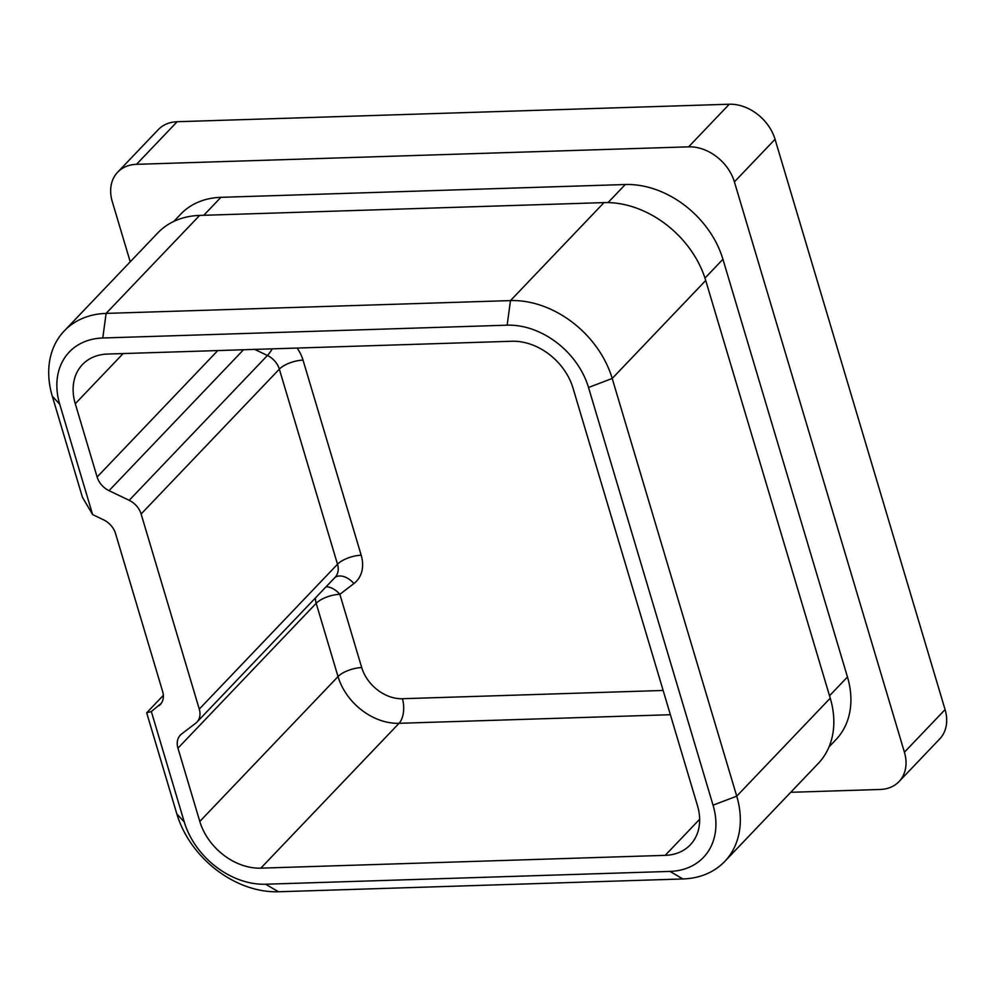 <?xml version="1.0" encoding="UTF-8"?>
<svg xmlns="http://www.w3.org/2000/svg" width="996" height="996" viewBox="0 0 996 996"><rect width="100%" height="100%" fill="white"/><g stroke="black" fill="none" stroke-linecap="round" stroke-linejoin="round"><path stroke-width="1.49" d="M243.522 349.745L109.037 490.667A18.189 13.869 43.7 0 1 97.122 477.009L75.273 403.729A54.581 41.595 43.7 0 1 82.444 364.573A54.581 41.595 43.7 0 1 107.568 354.053L511.944 341.255A54.581 41.595 43.7 0 1 572.974 387.967L697.486 805.677A54.581 41.595 43.7 0 1 690.315 844.832A54.581 41.595 43.7 0 1 665.203 855.352L260.828 868.151A54.581 41.595 43.7 0 1 199.798 821.439L177.948 748.17A18.189 13.869 43.7 0 1 180.351 735.11A18.189 13.869 43.7 0 1 181.583 734.002L195.652 723.258A18.189 13.869 -136.3 0 0 196.884 722.15A18.189 13.869 -136.3 0 0 199.275 709.102L141.121 513.998A18.189 13.869 -136.3 0 0 129.194 500.328L267.414 355.485L254.727 349.397M829.046 746.888L835.968 739.63A87.324 66.545 -136.3 0 0 847.459 676.981L722.934 259.271A87.324 66.545 -136.3 0 0 625.289 184.521L220.913 197.333A87.324 66.545 -136.3 0 0 180.724 214.152L173.802 221.423M177.151 121.724L136.502 164.328A40.936 31.2 -136.3 0 0 117.665 172.208L158.314 129.605A40.936 31.2 43.7 0 1 177.151 121.724L729.284 104.231A40.936 31.2 43.7 0 1 775.05 139.278L734.401 181.87L904.418 752.204L945.08 709.6A40.936 31.2 43.7 0 1 939.689 738.97L899.039 781.574A40.936 31.2 -136.3 0 0 904.418 752.204M734.401 181.87A40.936 31.2 -136.3 0 0 688.622 146.835L729.284 104.231M136.502 164.328L688.622 146.835M117.665 172.208A40.936 31.2 -136.3 0 0 112.274 201.578L130.227 261.799M899.039 781.574A40.936 31.2 -136.3 0 1 880.203 789.467L790.737 792.293M724.764 861.428L818.276 763.434A90.96 69.322 -136.3 0 0 830.241 698.184L705.716 280.474A90.96 69.322 -136.3 0 0 603.999 202.611L199.623 215.422A90.96 69.322 -136.3 0 0 157.766 232.952L64.254 330.933A90.96 69.322 43.7 0 1 106.111 313.404L510.487 300.593A90.96 69.322 43.7 0 1 612.204 378.468L736.729 796.165A90.96 69.322 43.7 0 1 724.764 861.428A90.96 69.322 43.7 0 1 682.907 878.958L278.531 891.769A90.96 69.322 43.7 0 1 176.827 813.906L146.686 712.8L151.342 711.555L161.302 703.301M151.342 711.555L184.248 821.924A72.77 55.465 -136.3 0 0 265.608 884.224L669.984 871.413A72.77 55.465 -136.3 0 0 713.049 805.179L588.524 387.481A72.77 55.465 -136.3 0 0 507.151 325.182L102.775 337.993A72.77 55.465 -136.3 0 0 59.723 404.227L92.628 514.596L82.431 497.29L52.302 396.196A90.96 69.322 43.7 0 1 64.254 330.933M92.628 514.596L103.609 519.862A18.189 13.869 43.7 0 1 115.536 533.532L162.647 691.535A18.189 13.869 43.7 0 1 160.244 704.583A18.189 13.869 43.7 0 1 159.011 705.691M163.332 695.357L146.686 712.8M109.037 490.667L129.194 500.328M775.05 139.278L945.08 709.6M326.128 586.719A18.189 11.691 -127.4 0 1 339.86 594.301L361.71 667.569A36.379 27.726 -136.3 0 0 402.396 698.719L663.149 690.465M75.273 403.729L123.143 353.568M97.122 477.009L217.775 350.567M199.798 821.439L338.03 676.583L316.18 603.315A18.189 13.869 43.7 0 1 315.483 597.874M297.094 348.052A36.379 27.726 43.7 0 1 303.033 360.129L361.187 555.233A36.379 27.726 43.7 0 1 353.929 583.556L339.86 594.301A18.189 7.059 163.4 0 0 316.18 603.315L177.948 748.17M199.275 709.102L337.507 564.246L279.341 369.143L141.121 513.998M665.203 855.352L699.653 819.247M670.37 714.717L399.047 723.308A54.581 41.595 43.7 0 1 338.03 676.583A18.189 7.059 163.4 0 1 361.71 667.569M260.828 868.151L399.047 723.308A18.189 9.425 88.2 0 0 402.396 698.719M713.049 805.179L736.729 796.165L830.241 698.184M588.524 387.481L612.204 378.468L705.716 280.474M507.151 325.182L510.487 300.593L603.999 202.611M102.775 337.993L106.111 313.404L199.623 215.422M203.769 215.285L220.913 197.333M608.046 202.586L625.289 184.521M704.969 278.096L722.934 259.271M829.519 695.768L847.459 676.981M184.248 821.924L176.827 813.906M265.608 884.224L278.531 891.769M669.984 871.413L682.907 878.958M59.723 404.227L52.302 396.196M196.884 722.15L335.117 577.307A18.189 13.869 -136.3 0 0 337.507 564.246A18.189 7.059 163.4 0 1 361.187 555.233M303.033 360.129A18.189 7.059 163.4 0 0 279.341 369.143A18.189 13.869 -136.3 0 0 267.414 355.485A18.189 4.631 115.6 0 0 272.269 348.837M334.942 577.481A18.189 11.691 -127.4 0 1 353.929 583.556"/></g></svg>
